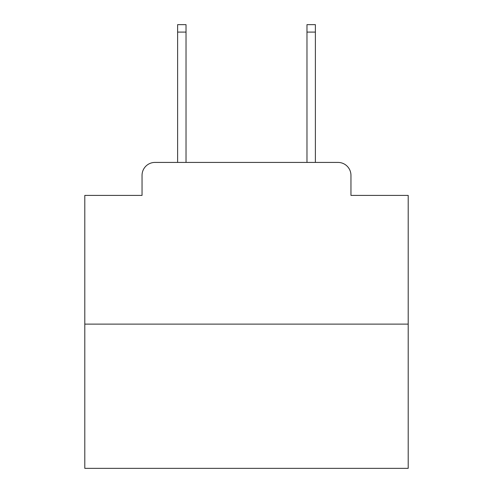 <?xml version="1.0" encoding="UTF-8"?>
<svg xmlns="http://www.w3.org/2000/svg" width="493" height="493" viewBox="0 0 493 493"><rect width="100%" height="100%" fill="white"/><g stroke="black" fill="none" stroke-linecap="round" stroke-linejoin="round"><path stroke-width="0.74" d="M142.046 175.354L142.046 195.401L142.046 175.354A12.935 12.935 0 0 1 154.981 162.419L177.616 162.419L177.616 24.65L186.027 24.65L186.027 162.419L196.048 162.419M408.198 324.117L84.802 324.117L84.802 468.35L408.198 468.35L408.198 195.401L350.954 195.401L350.954 175.354A12.935 12.935 0 0 0 338.019 162.419L154.981 162.419M84.802 324.117L84.802 195.401L142.046 195.401M296.952 162.419L306.973 162.419L306.973 24.65L315.384 24.65L315.384 162.419L338.019 162.419M350.954 195.401L350.954 175.354M177.616 32.088L186.027 32.088M315.384 32.088L306.973 32.088"/></g></svg>

